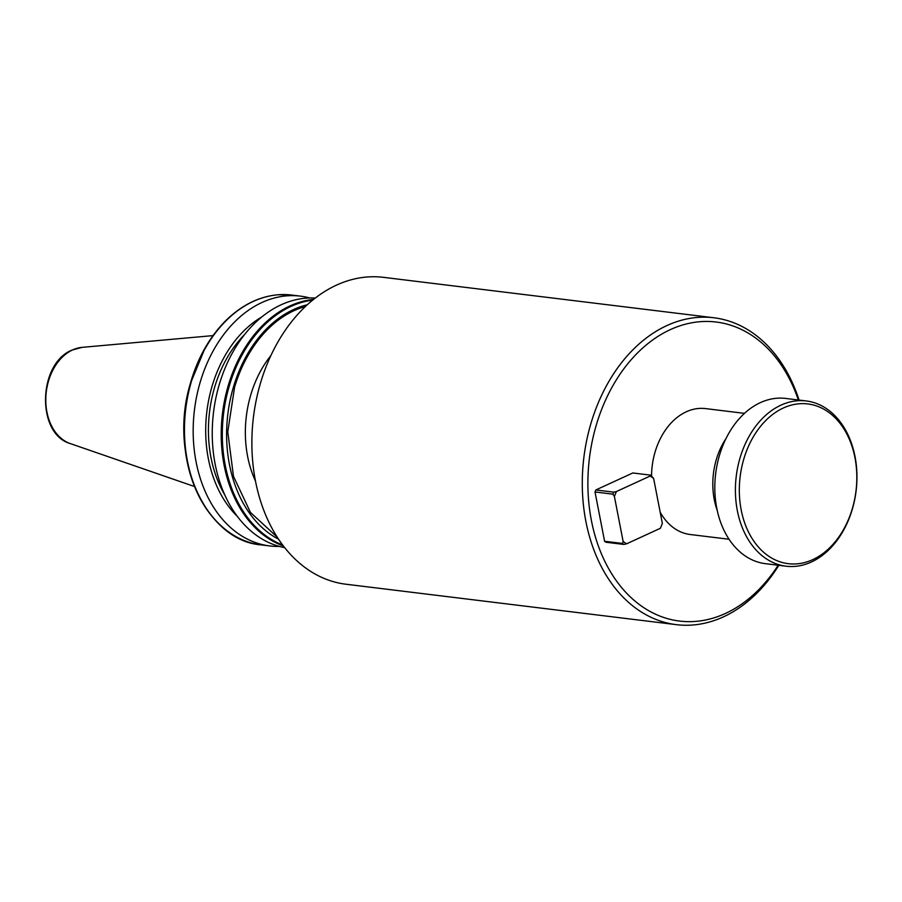 <?xml version="1.0" encoding="UTF-8"?>
<svg xmlns="http://www.w3.org/2000/svg" width="902" height="902" viewBox="0 0 902 902"><rect width="100%" height="100%" fill="white"/><g stroke="black" fill="none" stroke-linecap="round" stroke-linejoin="round"><path stroke-width="1.35" d="M778.832 565.317A154.592 112.13 -83 0 1 723.46 616.844A154.592 112.13 -83 0 1 676.376 624.658A154.592 112.13 -83 0 1 582.388 489.933A154.592 112.13 -83 0 1 666.849 325.588A154.592 112.13 -83 0 1 713.933 317.775A154.592 112.13 -83 0 1 799.059 400.071M713.933 317.775L383.519 277.342A154.592 112.13 97 0 0 336.435 285.156A154.592 112.13 97 0 0 251.974 449.5A154.592 112.13 97 0 0 345.962 584.225L676.376 624.658M778.144 565.238A150.623 109.255 -83 0 1 725.445 613.45A150.623 109.255 -83 0 1 591.396 520.488A150.623 109.255 -83 0 1 670.287 329.647A150.623 109.255 -83 0 1 798.36 399.992M270.825 355.647A97.112 70.446 97 0 0 255.48 481.048M717.237 510.431A63.422 46.002 -83 0 1 726.042 438.485M744.477 413.364L705.567 408.595A63.422 46.002 97 0 0 686.253 411.808A63.422 46.002 97 0 0 651.56 475.749M660.185 512.201A63.422 46.002 97 0 0 690.165 534.503L729.075 539.261M237.316 516.35A114.712 83.209 -83 0 1 206.862 411.459A114.712 83.209 -83 0 1 261.715 317.008M309.803 297.976A125.852 91.294 97 0 0 300.355 296.115A125.852 91.294 97 0 0 262.02 302.474A125.852 91.294 97 0 0 193.254 436.264A125.852 91.294 97 0 0 269.777 545.947A125.852 91.294 97 0 0 279.394 546.42M244.465 334.687A110.991 80.504 97 0 0 224.846 495.04M284.705 547.638A125.852 91.294 -83 0 1 212.263 435.734A125.852 91.294 -83 0 1 281.097 304.808A125.852 91.294 -83 0 1 315.249 298.066M786.07 566.208L765.482 563.682A83.243 60.378 -83 0 1 716.752 508.108A83.243 60.378 -83 0 1 760.352 402.642A83.243 60.378 -83 0 1 785.71 398.436L806.287 400.962A83.243 60.378 -83 0 1 856.9 473.505A83.243 60.378 -83 0 1 811.417 561.991A83.243 60.378 -83 0 1 786.07 566.208A83.243 60.378 -83 0 1 735.457 493.653A83.243 60.378 -83 0 1 780.929 405.167A83.243 60.378 -83 0 1 806.287 400.962M812.803 559.612A80.47 58.371 -83 0 1 741.196 509.957A80.47 58.371 -83 0 1 783.342 408.008A80.47 58.371 -83 0 1 854.949 457.675A80.47 58.371 -83 0 1 812.803 559.612M604.588 541.268L622.47 543.455L623.135 541.471L614.386 496.404L612.886 494.161L595.016 491.973L604.588 541.268L606.009 542.249L623.88 544.436L626.552 543.838L660.365 528.29L662.361 523.442L653.612 478.376L650.703 475.151L632.832 472.964L595.839 489.966L613.721 492.154L616.382 491.556L650.195 476.019L650.703 475.151M595.016 491.973L595.839 489.966M305.417 306.488A121.229 87.934 -83 0 0 272.291 325.036C262.369 333.864 253.857 344.756 246.753 357.733A121.229 87.934 -83 0 0 234.599 387.127L227.766 431.81L233.483 476.369L250.44 512.426L277.196 537.107M660.365 528.29L662.361 523.442M650.195 476.019L653.612 478.376M614.386 496.404L616.382 491.556M626.552 543.838L623.135 541.471M622.47 543.455L623.88 544.436M613.721 492.154L612.886 494.161M70.288 443.581C36.057 433.952 37.974 363.393 72.081 350.066L82.071 347.36A49.046 35.584 97 0 0 72.622 349.92A49.046 35.584 97 0 0 45.81 398.312A49.046 35.584 97 0 0 70.288 443.581L194.561 486.55M234.599 387.127L233.291 387.544A122.356 88.746 -83 0 1 246.178 356.369A122.356 88.746 97 0 1 271.761 323.908A122.356 88.746 -83 0 1 293.545 309.555A122.356 88.746 -83 0 1 307.266 304.775M282.664 545A125.389 90.955 97 0 1 228.556 388.514A125.389 90.955 -83 0 1 243.416 352.569A125.389 90.955 97 0 1 267.747 321.913A125.389 90.955 -83 0 1 290.918 306.432A125.389 90.955 -83 0 1 312.633 300.14M233.291 387.544A122.356 88.746 97 0 0 278.583 539.216M269.777 545.947L261.073 544.887A125.852 91.294 97 0 1 190.638 384.117A125.852 91.294 -83 0 1 205.803 347.439A125.852 91.294 97 0 1 229.773 317.188A125.852 91.294 -83 0 1 253.315 301.403A125.852 91.294 -83 0 1 278.628 294.74A125.852 91.294 97 0 1 291.65 295.044L300.355 296.115M283.386 545.947A125.852 91.294 -83 0 1 227.383 388.615A125.852 91.294 -83 0 1 242.548 351.938A125.852 91.294 -83 0 1 266.53 321.687A125.852 91.294 -83 0 1 290.061 305.902A125.852 91.294 -83 0 1 313.558 299.396M261.073 544.887C204.889 540.523 168.223 456.265 190.266 383.857A125.389 90.955 97 0 0 222.771 527.275M291.65 295.044L278.47 294.74C260.904 296.172 244.555 303.658 229.435 317.188C220.156 325.611 212.071 335.803 205.194 347.766L190.266 383.857A125.389 90.955 -83 0 1 205.137 347.879M229.458 317.222A125.389 90.955 97 0 0 205.25 347.676M246.178 356.369L246.753 357.733M82.071 347.36L213.03 335.612"/></g></svg>
